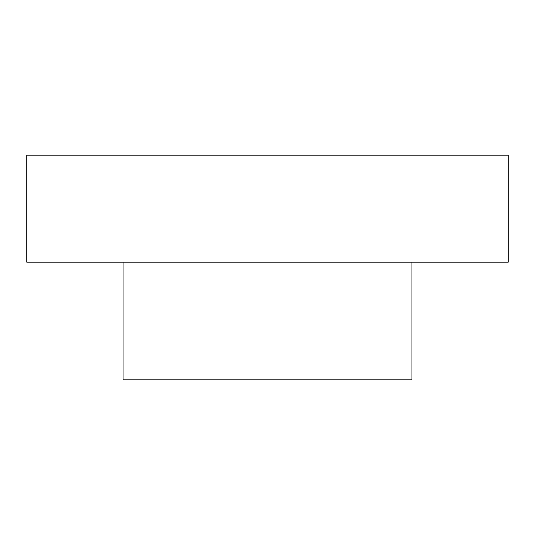 <?xml version="1.0" encoding="UTF-8"?>
<svg xmlns="http://www.w3.org/2000/svg" width="535" height="535" viewBox="0 0 535 535"><rect width="100%" height="100%" fill="white"/><g stroke="black" fill="none" stroke-linecap="round" stroke-linejoin="round"><path stroke-width="0.8" d="M123.05 262.15L123.05 379.85L411.95 379.85L411.95 262.15M26.75 262.15L508.25 262.15L508.25 155.15L26.75 155.15L26.75 262.15"/></g></svg>
